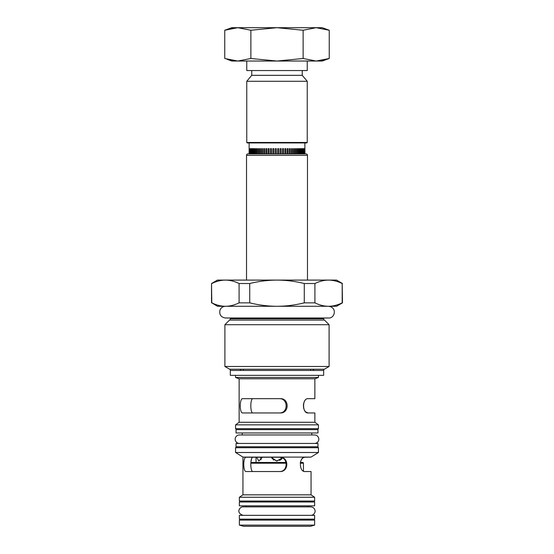 <?xml version="1.0" encoding="UTF-8"?>
<svg xmlns="http://www.w3.org/2000/svg" width="554" height="554" viewBox="0 0 554 554"><rect width="100%" height="100%" fill="white"/><g stroke="black" fill="none" stroke-linecap="round" stroke-linejoin="round"><path stroke-width="0.83" d="M249.196 153.894L249.196 148.659L249.078 153.894L248.178 153.894L305.822 153.894L304.922 153.894L304.859 142.946M249.12 153.894L249.141 142.946M304.88 153.894L304.88 148.659L304.804 153.894M273.863 153.894L273.863 148.659L273.856 153.894M271.46 153.894L271.46 148.659L271.446 153.894M269.099 153.894L269.099 148.659L269.085 153.894M266.806 153.894L266.806 148.659L266.779 153.894M264.583 153.894L264.583 148.659L264.556 153.894M262.457 153.894L262.457 148.659L262.423 153.894M260.442 153.894L260.442 148.659L260.401 153.894M258.552 153.894L258.552 148.659L258.503 153.894M256.8 153.894L256.8 148.659L256.751 153.894M255.207 153.894L255.207 148.659L255.152 153.894M253.78 153.894L253.78 148.659L253.718 153.894M252.527 153.894L252.527 148.659L252.465 153.894M251.461 153.894L251.461 148.659L251.391 153.894M250.588 153.894L250.588 148.659L250.519 153.894M249.916 153.894L249.916 148.659L249.847 153.894M249.452 153.894L249.452 148.659L249.376 153.894M304.755 153.894L304.755 148.659L304.548 153.894M304.375 153.894L304.375 148.659L304.084 153.894M303.786 153.894L303.786 148.659L303.412 148.659L303.412 153.894M302.99 153.894L302.99 148.659L302.539 148.659L302.539 153.894M302.006 153.894L302.006 148.659L301.473 148.659L301.473 153.894M300.822 153.894L300.822 148.659L300.22 148.659L300.22 153.894M299.465 153.894L299.465 148.659L298.793 148.659L298.793 153.894M297.927 153.894L297.927 148.659L297.2 148.659L297.2 153.894M296.238 153.894L296.238 148.659L295.448 148.659L295.448 153.894M294.403 153.894L294.403 148.659L293.558 148.659L293.558 153.894M292.429 153.894L292.429 148.659L291.543 148.659L291.543 153.894M289.417 148.659L289.417 153.894L289.444 148.659L290.344 148.659L290.344 153.894M288.149 153.894L288.149 148.659L287.194 148.659L287.194 153.894M285.878 153.894L285.878 148.659L284.901 148.659L284.901 153.894M282.54 148.659L282.54 153.894L282.554 148.659L283.537 148.659L283.537 153.894M280.137 148.659L280.137 153.894L280.144 148.659L281.148 148.659L281.148 153.894M275.276 153.894L275.276 148.659L276.287 148.659L276.287 153.894M273.863 148.659L272.852 148.659L272.852 153.894M271.46 148.659L270.463 148.659L270.463 153.894M269.085 148.659L268.122 148.659L268.122 153.894M266.779 148.659L265.851 148.659L265.851 153.894M264.583 148.659L263.656 148.659L263.656 153.894M262.423 148.659L261.571 148.659L261.571 153.894M260.401 148.659L259.597 148.659L259.597 153.894M258.503 148.659L257.762 148.659L257.762 153.894M256.751 148.659L256.073 148.659L256.073 153.894M255.152 148.659L254.535 148.659L254.535 153.894M253.718 148.659L253.178 148.659L253.178 153.894M252.465 148.659L251.994 148.659L251.994 153.894M251.391 148.659L251.01 148.659L251.01 153.894M250.519 148.659L250.214 153.894M249.847 148.659L249.625 153.894M249.376 148.659L249.245 153.894M304.922 148.659L304.922 153.894M304.624 153.894L304.624 148.659M304.153 153.894L304.153 148.659M303.481 153.894L303.481 148.659M302.609 153.894L302.609 148.659M301.535 153.894L301.535 148.659M300.282 153.894L300.282 148.659M298.848 153.894L298.848 148.659M297.249 153.894L297.249 148.659M295.497 153.894L295.497 148.659M293.599 153.894L293.599 148.659M291.577 153.894L291.577 148.659M287.221 153.894L287.221 148.659M284.915 153.894L284.915 148.659M277.713 153.894L277.713 148.659L278.724 148.659L278.724 153.894M307.477 280.095L307.477 155.328A1.427 1.427 0 0 0 306.05 153.894L248.178 153.894M247.95 153.894A1.427 1.427 0 0 0 246.523 155.328L246.523 280.095M342.483 283.53L336.527 280.095L217.473 280.095L211.517 283.53L211.808 302.851C216.413 305.115 220.956 306.258 225.45 306.286L328.55 306.286C333.044 306.258 337.587 305.115 342.192 302.851L342.192 283.53C337.587 281.266 333.044 280.123 328.55 280.095C324.062 280.123 319.513 281.266 314.914 283.53L314.914 302.851C319.513 305.115 324.062 306.258 328.55 306.286L336.527 306.286L342.483 302.851L342.192 283.53M211.808 302.851L217.473 306.286L225.45 306.286C229.938 306.258 234.487 305.115 239.086 302.851L239.086 283.53C234.487 281.266 229.938 280.123 225.45 280.095C220.956 280.123 216.413 281.266 211.808 283.53M249.722 302.851C258.926 305.115 268.018 306.258 277 306.286C285.982 306.258 295.074 305.115 304.278 302.851L304.278 283.53C295.074 281.266 285.982 280.123 277 280.095C268.018 280.123 258.926 281.266 249.722 283.53L249.722 302.851L239.086 302.851M249.722 283.53L239.086 283.53M304.278 302.851L314.914 302.851M314.914 283.53L304.278 283.53M229.619 369.213L324.381 369.213A1.427 1.427 -90 0 0 323.668 370.446L323.668 375.342L230.332 375.342L230.332 370.446A1.427 1.427 90 0 0 229.619 369.213L224.896 366.485L329.104 366.485L329.104 324.72L224.896 324.72L229.522 320.094A1.524 1.524 0 0 0 230.332 318.751L230.332 318.003L225.471 318.003L328.529 318.003C334.741 318.605 337.649 307.435 328.529 306.286L328.529 306.286M230.332 318.751L323.668 318.751L323.668 318.003L328.529 318.003M323.668 318.751A1.524 1.524 0 0 0 324.478 320.094L229.522 320.094M329.104 324.72L324.478 320.094M224.896 366.485L224.896 324.72M324.381 369.213L329.104 366.485M235.568 375.342L235.568 377.482L318.432 377.482L314.859 378.784L239.141 378.784L239.141 422.273L314.859 422.273L318.432 424.863L318.432 428.678L317.477 429.627M318.432 375.342L318.432 377.482M235.568 377.482L239.141 378.784M314.859 422.273L314.859 412.959L308.01 412.959C302.124 413.395 302.124 398.236 308.01 398.672L314.859 398.672L314.859 378.784M280.296 412.959L242.687 412.959C239.46 413.395 239.46 398.236 242.687 398.672L280.296 398.672C289.417 398.236 289.417 413.395 280.296 412.959M304.915 400.66L304.568 401.193M304.236 401.816L303.966 402.46M303.724 403.187L303.55 403.88M303.44 404.545L303.544 407.696M303.731 408.464L303.952 409.15M304.236 409.821L304.568 410.438M304.956 411.033L305.309 411.484M305.739 411.927L308.01 412.959M279.632 457.258L282.367 457.95L276.945 461.06L271.938 458.428M250.976 461.773L251.689 458.283M279.306 412.959C288.392 413.388 288.392 398.243 279.306 398.672M253.019 398.672C250.089 398.243 250.083 413.388 253.019 412.959M253.019 457.251C250.089 456.821 250.083 471.96 253.019 471.537M279.306 471.537C288.392 471.966 288.392 456.821 279.306 457.251M310.642 369.213L310.746 370.446M243.261 370.404L243.358 369.213M243.338 369.483L243.303 369.913M239.986 370.446L241.219 369.213M314.014 370.446L312.781 369.213M239.376 520.109L314.624 520.109L314.624 525.109L310.469 526.3L243.531 526.3L239.376 525.109L239.376 520.109L240.332 519.153M314.624 525.109L239.376 525.109M314.624 520.109L313.668 519.153M239.376 519.153L314.624 519.153L314.624 515.345L239.376 515.345L239.376 519.153M246.045 505.823L246.045 506.868L243.185 506.868C239.813 506.501 235.408 512.845 243.185 515.345M307.955 505.823L307.955 506.868L310.815 506.868L243.185 506.868M239.376 505.823L314.624 505.823L314.624 502.014L239.376 502.014L239.376 505.823M313.668 502.014L314.624 501.058L239.376 501.058L240.332 502.014M236.523 446.773L235.568 447.722L235.568 452.486L318.432 452.486L311.05 457.098L242.95 457.098L242.95 494.84L311.05 494.84L314.624 497.25L239.376 497.25L239.376 501.058M314.624 497.25L314.624 501.058M242.95 494.84L239.376 497.25M304.492 457.279L304.894 457.251C298.931 456.815 298.931 471.966 304.894 471.537L311.05 471.537L311.05 494.84M311.05 457.098L304.894 457.251M303.938 457.431L303.592 457.583M302.969 457.978L302.269 458.615M301.764 459.231L301.411 459.772M301.071 460.395L300.78 461.06M300.538 461.787L300.372 462.451M300.365 462.486L302.726 462.486A0.713 0.713 0 0 1 303.44 463.199L303.46 471.129M246.142 457.251L279.971 457.251C289.077 456.815 289.077 471.966 279.971 471.537L246.142 471.537C242.991 471.966 242.991 456.815 246.142 457.251L245.754 457.313M245.083 457.798L244.757 458.29M243.919 461.814L243.878 462.375M244.106 468.393L244.626 470.221M235.568 452.486L242.95 457.098M235.568 447.722L318.432 447.722L318.432 452.486M318.432 447.722L317.477 446.773M236.046 446.773L317.954 446.773L317.954 443.435L236.046 443.435L236.046 446.773M314.575 443.435A4.238 4.238 0 0 0 318.813 439.197A4.238 4.238 0 0 0 314.575 434.959L239.425 434.959A4.238 4.238 0 0 0 235.187 439.197A4.238 4.238 0 0 0 239.425 443.435L239.425 443.435M311.764 432.958L311.764 434.959M242.237 432.958L242.237 434.959M236.046 432.958L317.954 432.958L317.954 429.627L236.046 429.627L236.046 432.958M236.523 429.627L235.568 428.678L318.432 428.678M318.432 424.863L235.568 424.863L235.568 428.678M239.141 422.273L235.568 424.863M241.551 399.302L241.288 399.711M240.415 403.194L240.36 403.797M240.609 409.821L240.741 410.417M240.921 411.061L241.288 411.92M307.241 142.468L246.759 142.468L247.236 142.946L306.764 142.946L307.241 142.468L307.241 81.279L246.759 81.279L251.758 75.323L302.242 75.323L302.242 70.559M246.759 142.468L246.759 81.279M307.241 81.279L302.242 75.323M251.758 75.323L251.758 70.559M246.759 61.037L246.759 70.559L307.241 70.559L307.241 61.037M316.182 61.037L322.241 61.037L329.242 58.489L316.182 61.037L277 61.037L303.121 58.489L316.182 61.037M226.981 59.243L231.759 61.037L277 61.037L250.879 58.489L250.879 30.248L237.818 27.7L231.759 27.7L224.758 30.248L224.758 58.489L237.818 61.037L250.879 58.489M325.184 59.777L317.982 60.982M327.019 29.494L329.242 30.248L316.182 27.7L303.121 30.248L303.121 58.489M316.272 27.7L322.241 27.7L329.242 30.248L329.242 58.489M316.182 27.7L237.818 27.7L224.758 30.248M303.121 30.248L277 27.7L250.879 30.248M237.818 61.037L236.413 61.002M234.695 60.878L228.109 59.583M228.816 28.953L236.018 27.755M256.045 457.251L256.045 462.486L286.086 462.486L251.274 462.486A0.713 0.713 0 0 0 250.927 462.576M271.287 457.251L276.619 461.046L282.367 457.95L281.924 458.615M256.682 457.251L258.856 461.06L262.402 457.251M281.91 458.636L281.467 459.155M280.234 460.145L279.659 460.457M276.723 461.053L276.321 461.018M273.711 460.111L273.267 459.806M276.328 461.018L276.993 461.06M279.625 460.478L280.026 460.27M280.94 459.647L281.342 459.28M261.052 459.765L260.581 457.251M307.477 155.328L246.523 155.328M323.668 370.446L230.332 370.446M303.44 463.199L300.247 463.199M286.238 463.199L250.907 463.199M211.517 302.851L211.517 283.53M225.471 306.286C222.84 306.417 221.004 307.699 219.973 310.129C219.1 314.644 220.935 317.269 225.471 318.003M310.815 515.345C312.788 515.241 314.132 514.257 314.845 512.408C315.586 511.294 314.963 507.291 310.815 506.868"/></g></svg>
